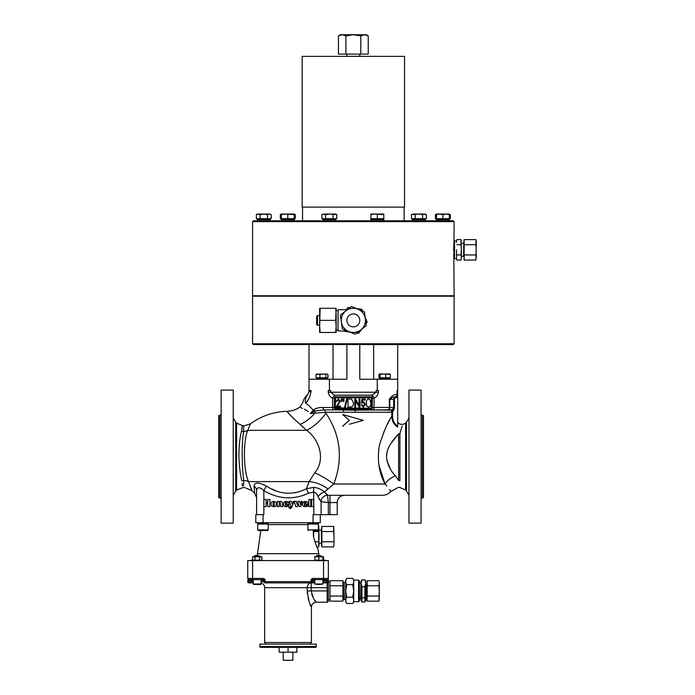 <?xml version="1.0" encoding="UTF-8"?>
<svg xmlns="http://www.w3.org/2000/svg" width="695" height="695" viewBox="0 0 695 695"><rect width="100%" height="100%" fill="white"/><g stroke="black" fill="none" stroke-linecap="round" stroke-linejoin="round"><path stroke-width="1.04" d="M313.289 530.537L313.488 536.653C315.521 543.959 316.99 547.99 317.919 548.746L319.066 555.453M260.755 530.537L257.506 553.672L318.605 553.672M248.958 579.63A1.208 1.208 0 0 1 247.75 578.422L247.75 560.604L252.589 560.604L252.589 579.63L248.958 579.63L248.958 582.862L253.241 582.862M323.531 579.63L323.531 578.422L328.361 578.422L328.361 580.438L328.361 578.422A1.208 1.208 0 0 1 327.154 579.63L313.045 579.63L313.045 578.422A2.015 2.015 0 0 0 311.03 580.438A2.015 2.015 0 0 1 313.045 578.422L323.531 578.422L323.531 560.604L252.589 560.604M323.531 560.604L328.361 560.604L328.361 578.422A1.208 1.208 0 0 1 327.154 579.63L327.154 580.438L322.871 580.438M253.684 560.604L252.624 560.17L254.943 560.17L254.943 556.86L252.624 556.86L252.624 560.17L253.18 560.352M319.822 560.352L322.871 560.17L322.871 556.86L320.855 556.599L314.809 556.86L314.809 560.17L318.84 560.17L318.84 556.86M323.496 559.988L323.496 556.86L322.871 556.66M316.017 556.643L316.824 556.599M317.606 560.387L316.824 560.422M314.809 556.599L323.496 556.86M316.416 555.896L316.868 555.453L321.255 555.896L316.416 555.896L316.416 556.417M322.871 556.86L321.898 556.678M254.943 560.17L261.928 560.17L261.928 556.86L259.6 556.86L260.764 556.599M260.86 560.604L261.928 560.17L260.764 560.422M252.624 556.86L253.684 556.417L261.928 556.86M254.257 556.643L259.6 556.86L259.6 560.17M254.857 555.896L255.3 555.453L259.695 555.896L254.857 555.896L254.857 556.417M314.809 582.862L265.082 582.862A1.208 1.208 0 0 1 263.874 581.645L263.874 580.438A0.808 0.808 0 0 0 263.066 579.63L252.589 579.63M329.977 582.054L328.361 581.645A1.208 1.208 0 0 1 327.154 582.862L322.871 582.862M313.045 579.63A0.808 0.808 0 0 0 312.237 580.438L312.237 581.645A1.208 1.208 0 0 1 311.03 582.862L311.212 582.862A4.839 3.97 -90 0 0 307.242 587.692L264.673 587.692A4.839 4.839 0 0 0 261.303 583.088L260.825 584.469L254.205 584.469M311.212 582.862L311.212 590.924C313.019 597.787 314.713 601.549 316.268 602.209C313.332 602.495 311.725 604.103 311.438 607.039L311.438 642.51L264.673 642.51L264.673 587.692M311.438 607.039C309.944 605.458 308.545 600.08 307.242 590.924L307.416 594.051M308.128 598.039L308.502 599.446M310.057 603.912L310.761 605.571M316.268 644.126L259.843 644.126L259.843 646.541L316.268 646.541L316.268 644.126M263.066 647.349L315.469 647.349A0.808 0.808 0 0 0 316.268 646.541M315.469 647.349L261.45 647.349M260.651 647.349A0.808 0.808 0 0 1 259.843 646.541M296.921 647.349L296.921 652.188L279.19 652.188L279.19 647.349M292.89 652.188L292.89 660.25L283.221 660.25L283.221 652.188M288.06 652.188L288.06 647.349M315.53 601.271L314.54 599.924M314.322 599.594L313.949 599.029M312.906 597.24L311.716 594.312M316.268 602.209L327.154 602.209A1.208 1.208 0 0 0 328.361 601.001L328.361 587.692L328.361 590.924L327.154 590.924L327.154 587.692L307.242 587.692L307.242 590.924L327.154 590.924L327.154 602.209M320.612 584.469L317.068 584.469M261.303 583.991L260.825 584.469L261.303 579.63L253.241 579.63L253.241 583.991L261.303 583.991L260.347 584.469M253.241 580.438L247.75 580.438L247.75 581.645A1.208 1.208 0 0 0 248.958 582.862M322.871 581.645L327.154 581.645L327.154 580.438L328.361 580.438L328.361 581.645A1.208 1.208 0 0 1 327.154 582.862L327.154 581.645L328.361 581.645L328.361 587.692L327.154 587.692L327.154 582.862M329.977 596.041L342.878 596.041L342.878 601.158L329.977 601.158L329.977 585.798L342.878 585.798L342.878 580.681L329.977 580.681L329.977 585.798M342.878 596.041L342.878 585.798M342.878 599.75L344.086 599.75L344.086 582.089L342.878 582.089M346.709 603.486L345.684 601.722L345.684 580.116L346.709 578.353L352.73 578.353C354.007 580.447 354.007 582.54 352.73 584.634L353.703 590.924L352.73 597.205C354.007 599.29 354.007 601.384 352.73 603.486L346.709 603.486C345.432 601.401 345.432 599.307 346.709 597.205L345.736 590.924L346.709 584.634L352.73 584.634M358.585 601.722L359.393 600.914L359.393 580.924L358.585 580.116L358.585 601.722L353.746 601.722L353.746 580.116L352.73 578.353M361.009 581.368L361.009 600.471L361.939 601.983L361.939 586.728L361.079 583.287L361.939 579.856L361.009 581.368M361.939 586.728L364.91 586.728L364.91 601.983L365.839 600.471L365.839 581.368L364.91 579.856L365.77 583.287L364.91 586.728M361.939 579.856L364.91 579.856M379.305 598.603L379.305 590.924L378.94 601.158L379.305 598.603L378.94 601.158L367.177 601.158L366.812 599.785L367.177 580.681L367.177 585.798L378.94 585.798L379.305 590.924L379.305 583.244L378.94 585.798M378.94 580.681L379.305 583.244L378.94 580.681L367.177 580.681M378.94 596.041L367.177 596.041L367.177 585.798M367.047 600.645L367.177 596.041M361.939 597.787L364.91 597.787M361.939 601.983L364.91 601.983M346.709 584.634C345.432 582.549 345.432 580.455 346.709 578.353M346.709 597.205L352.73 597.205M313.758 530.537L313.61 536.653L313.61 530.537M319.092 536.653L318.727 526.419L318.727 546.895L319.092 536.653M316.946 546.895L318.727 546.895L319.092 544.333M321.516 543.464L321.307 530.05L319.092 530.05M333.643 546.895L334.008 544.333L333.643 546.895L321.881 546.895L321.516 545.523L321.881 526.419L321.516 528.973L321.881 526.419L333.643 526.419L333.643 531.536L321.881 531.536L321.516 528.973M333.643 531.536L334.008 536.653L333.765 526.932M334.008 544.333L334.008 536.653L334.008 544.333M333.643 541.779L321.881 541.779L321.881 531.536M321.516 544.333L321.881 546.895L321.881 541.779M314.774 541.779L318.727 541.779M318.38 524.091L318.38 529.894L307.902 529.894L307.902 524.091L318.38 524.091L318.727 526.419M313.975 531.536L318.727 531.536M263.066 522.718L255.812 522.718L255.812 514.656L263.066 514.656L263.066 522.718L313.045 522.718L313.045 514.656L321.099 514.656L321.099 501.755L317.98 496.569C317.346 494.267 315.964 492.738 313.845 491.982L308.476 493.285C293.29 500.122 278.417 499.236 263.857 490.609C259.53 486.804 257.115 486.804 256.603 490.609L256.603 514.656L256.603 490.609A6.446 5.673 0 0 0 253.988 486.048L254.231 488.828M320.299 514.656L320.299 522.718L313.045 522.718M257.732 522.718L257.732 523.674L259.426 524.091L257.732 523.674L268.218 523.674L268.218 522.718M309.588 524.091L307.902 523.674L318.38 523.674L318.38 522.718L318.38 523.674L316.685 524.091L318.38 523.674M313.045 530.537L317.737 530.537L313.045 530.537M268.218 529.894L268.218 524.091L257.732 524.091L257.732 529.894L268.218 529.894L267.566 530.537L258.384 530.537L267.566 530.537M258.384 530.537L257.732 529.894M263.066 514.656L263.857 514.656L263.857 490.609L266.333 486.048C279.451 494.597 292.812 495.492 306.417 488.724L309.11 481.609L306.417 488.724L313.654 487.377C317.754 487.716 321.342 489.254 324.426 492.008L324.739 491.495M279.685 501.712L279.286 502.233L279.286 501.443L277.322 501.443L277.322 506.594L279.286 506.594L279.286 502.911L280.189 502.381L280.693 506.594L282.665 506.594L282.535 502.363L280.902 501.347L279.685 501.712M250.322 424.185L247.75 430.301C243.207 440.839 243.215 470.35 248.541 481.609L251.851 490.557L254.718 493.424L256.603 497.629M259.982 487.873L260.677 488.168M316.46 493.728L317.285 495.127M318.006 496.63L319.743 499.896M321.012 501.66L328.353 502.563L328.353 514.656L321.099 514.656M328.353 514.656L337.223 514.656L337.223 502.563A7.254 7.254 0 0 1 344.477 495.309L329.969 495.309L344.477 495.309M378.801 464.859L385.082 484.024C392.857 493.936 392.857 493.936 385.082 484.024C378.949 472.774 377.046 459.899 379.383 445.382C383.709 431.595 387.845 421.891 391.806 416.27L391.806 412.231L325.269 412.274L325.903 413.204C340.611 435.209 343.252 458.813 333.809 484.024L324.426 492.008L327.571 495.309A6.446 6.446 0 0 0 321.099 501.755A6.446 6.446 0 0 1 327.545 495.309L329.969 495.309L327.545 495.309L329.969 495.309L329.969 502.563L328.353 502.563L327.545 495.309A6.446 6.446 -0 0 0 321.099 501.755A6.446 6.446 0 0 1 327.545 495.309L382.363 495.309C385.708 495.248 388.505 493.997 390.781 491.547L389.504 489.506M385.247 484.189L386.794 485.892M327.241 494.588L325.99 493.502M389.66 420.119L387.419 424.376M385.734 427.825L383.536 432.724M345.537 415.306L343.799 414.802M349.316 424.28L363.294 420.336L342.652 414.533L349.316 420.336L342.652 426.139M292.777 417.773L304.453 428.337M325.903 413.204A24.186 9.904 -46.2 0 1 306.547 430.301L247.75 430.301L249.757 425.488M249.8 425.383L250.296 424.228M251.851 490.557L243.867 487.247L236.604 490.045L236.604 423.177L243.589 425.983L250.487 423.802A64.983 64.983 0 0 1 287.052 411.292L288.651 413.299M289.954 414.793L291.7 416.67M251.651 489.74L251.225 488.22M250.461 485.953L250.252 485.405M296.539 492.46L295.253 492.746M275.498 490.618L271.58 488.872M257.237 483.068L256.542 483.121M327.658 488.698A24.186 14.369 28.9 0 0 309.11 481.609L314.765 472.791C326.024 459.473 319.196 439.214 306.547 430.301L299.927 424.341C290.936 415.975 286.644 411.622 287.052 411.292C291.639 411.145 295.853 409.815 299.701 407.305L302.838 402.579C303.281 398.278 308.215 394.004 307.26 395.029M323.106 407.565A2.415 1.451 88.8 0 0 324.261 409.92A2.415 1.312 90 0 1 325.269 412.274L310.213 413.516C296.669 404.785 296.669 404.785 310.213 413.516L313.836 409.711C316.407 408.035 319.491 407.313 323.106 407.565L334.382 407.452L334.382 398.131L335.615 396.854L371.078 396.854L372.303 398.166L372.077 397.436L371.078 397.358L335.615 397.358L334.808 398.148L334.808 407.843L335.615 408.651L365.309 408.651L335.615 408.651A0.808 0.808 0 0 1 334.808 407.843L334.382 407.452L334.808 407.843A0.808 0.808 0 0 0 335.615 408.651L335.598 409.364L343.417 409.242L335.598 409.364L334.573 408.677L334.547 409.868L324.261 409.92L314.757 410.997L310.213 413.516M313.836 409.711A2.415 1.599 44.4 0 0 314.757 410.997A2.415 1.147 90 0 1 314.861 413.082A24.186 13.474 -49.7 0 1 299.927 424.341M300.501 407.583L302.577 408.356M304.401 409.147L308.259 411.544M397.688 427.051L397.688 426.243L397.688 427.051C393.839 424.523 391.876 420.927 391.806 416.27L392.579 416.27C392.579 420.475 394.282 423.802 397.688 426.243L397.688 396.741A3.223 3.223 0 0 1 395.803 397.783A1.616 1.616 0 0 0 394.456 399.373L394.456 408.373L392.579 412.231L392.579 416.27M393.761 439.457L398.609 433.819C399.964 421.24 399.964 421.24 398.609 433.819L390.66 443.862C388.053 447.745 386.663 452.002 386.472 456.615C387.245 464.069 390.251 470.498 395.49 475.901A12.901 7.376 -30.7 0 0 385.082 484.024L333.809 484.024A24.186 4.769 32.6 0 0 314.765 472.791M390.321 468.804L386.88 460.472M386.481 456.372L387.202 451.42M387.697 449.847L388.835 447.154M390.243 444.548L391.068 443.219M391.728 442.22L393.605 439.657M395.49 475.901L398.609 480.488L395.49 475.901M397.688 344.555L397.688 396.741M399.92 433.611C403.474 421.552 403.474 421.552 399.92 433.611L399.92 480.705L398.609 480.488C398.226 489.654 398.226 489.654 398.609 480.488L398.609 433.819L399.92 433.611L402.162 425.966M309.11 481.609L248.541 481.609A11.285 8.566 -23.9 0 0 243.823 480.523L241.86 480.818C240.27 474.815 239.28 466.753 238.88 456.615C238.967 445.808 239.853 437.381 241.521 431.326L242.277 426.105L243.589 426.374L243.719 431.595C241.495 441.368 241.886 469.82 243.823 480.523L243.589 485.518C243.962 487.69 243.962 487.69 243.589 485.518C243.962 487.69 243.962 487.69 243.589 485.518L242.277 485.788C242.277 488.107 242.277 488.107 242.277 485.788L242.199 483.373M247.75 430.301A11.285 8.992 22.2 0 1 243.719 431.595L241.521 431.326M254.718 493.424L253.988 486.048C254.518 482.156 258.636 482.156 266.333 486.048M391.363 412.274A2.415 2.294 90 0 1 392.44 410.224L372.077 409.859L391.928 409.972A2.415 2.398 -0 0 0 393.657 407.678L393.657 399.373L393.657 408.373L394.456 408.373M392.579 412.231L391.806 412.231L392.44 410.224A2.415 2.372 0 0 0 393.657 408.165M355.119 412.274L355.284 410.189L334.547 409.868M359.793 344.555L359.793 379.227L377.272 379.227L377.272 390.512L378.428 390.512L378.428 392.223C378.028 395.064 376.568 397.027 374.066 398.131L372.303 398.131L372.303 407.922L371.078 409.372L372.077 408.738L372.077 409.859L391.024 409.859L355.284 410.189L355.206 409.242L362.903 409.364M343.504 412.274L343.417 409.242L365.309 409.372L365.309 409.859M360.488 409.972L364.102 409.868M349.637 409.199L351.757 409.207M352.652 409.207L354.884 409.233M313.289 410.337L310.543 407.218M308.858 405.645L307.868 404.811M309.527 397.627L311.082 391.311C309.814 397.844 307.894 401.693 305.331 402.874C302.03 402.492 302.03 402.492 305.331 402.874C307.372 404.073 310.031 406.566 313.297 410.354A2.415 1.407 33 0 0 314.149 411.31M307.981 394.291L307.842 394.465A12.901 11.589 40.7 0 0 305.331 402.874L306.886 401.371M307.755 400.355L309.101 398.4M329.413 390.512L330.672 390.512L330.672 392.223L334.608 395.177A4.839 1.755 120.3 0 0 332.618 398.131C330.116 397.027 328.657 395.055 328.257 392.223L328.257 390.512L329.413 390.512L329.413 379.227L346.892 379.227L346.892 344.555M334.947 397.714A0.808 0.808 0 0 1 335.077 397.566A0.808 0.808 0 0 0 334.947 397.714L334.608 395.177L372.077 395.177A4.839 1.755 59.7 0 1 374.066 398.131L374.066 407.435L389.33 407.435L389.33 399.373C391.685 395.811 394.256 394.213 397.045 394.578L397.688 394.56A2.415 2.415 -0 0 1 395.49 396.967L395.672 396.993A2.415 2.415 0 0 0 397.688 394.604A2.415 2.415 0 0 1 395.672 396.993L395.803 397.783M334.929 408.26L334.573 408.677L334.382 407.922M394.456 399.373L393.657 399.373A2.415 2.415 0 0 1 395.672 396.993A2.415 2.415 0 0 0 393.657 399.373L389.799 399.373C391.884 397.497 393.691 396.697 395.238 396.975C393.7 396.697 391.884 397.497 389.799 399.373L389.799 407.435L393.657 407.678M393.214 410.954L392.718 410.328L393.657 408.373M391.024 409.859A2.415 2.406 -90 0 0 393.431 407.435M395.238 396.975A2.415 2.094 -95 0 0 397.045 394.578L397.045 390.512L397.688 390.512M399.92 480.705C400.32 489.897 400.32 489.897 399.92 480.705M390.781 491.547L398.374 487.404L400.19 487.464M400.19 487.647L405.593 490.045L405.593 423.177L406.488 422.143L406.488 491.087L408.973 495.309M372.077 397.436L372.077 395.177L376.021 392.223L376.021 390.512L377.272 390.512M269.955 499.47L267.714 499.47L267.714 502.502L266.115 502.502L266.115 499.47L263.865 499.47L263.865 506.594L266.115 506.594L266.115 503.423L267.714 503.423L267.714 506.594L269.955 506.594L269.955 499.47M275.898 502.025L273.778 501.347L271.658 502.025L270.824 504.057L271.719 506.16L273.787 506.785L272.987 504.057L273.778 501.912L274.577 504.057L273.795 506.785L275.846 506.168L276.732 504.057L275.898 502.025M288.998 503.528L288.312 502.085L286.184 501.347L284.133 502.033L283.438 504.831L284.168 506.108L286.21 506.785L288.468 506.151L288.972 505.187L288.034 505.1L286.609 506.221L285.584 505.751L285.402 504.44L286.166 504.44L286.166 503.597L285.402 503.597L285.523 502.285L286.21 501.816L286.861 502.285L287 503.597L286.166 503.597L286.166 504.44L289.059 504.44L288.998 503.528M293.351 501.338L292.291 504.014L291.274 501.347L289.172 501.347L291.214 506.707L290.223 508.097L290.18 506.864L289.111 506.846L288.807 507.559L290.067 508.662L291.639 507.68L294.124 501.347L293.351 501.338M301.343 501.356L300.509 504.483L299.615 501.347L297.92 501.347L297.13 504.335L296.279 501.347L294.202 501.347L295.809 506.594L297.417 506.594L298.268 503.319L299.258 506.594L300.727 506.594L302.16 501.347L301.343 501.356M308.007 503.528L307.32 502.085L305.192 501.347L303.15 502.033L302.447 504.831L303.176 506.108L305.218 506.785L307.477 506.151L307.981 505.187L307.042 505.1L305.618 506.221L304.592 505.751L304.419 504.44L305.174 504.44L305.174 503.597L304.419 503.597L304.54 502.285L305.218 501.816L305.87 502.285L306.009 503.597L305.174 503.597L305.174 504.44L308.067 504.44L308.007 503.528M310.717 499.47L308.754 499.47L308.754 506.594L310.717 506.594L310.717 499.47M313.558 499.47L311.586 499.47L311.586 506.594L313.558 506.594L313.558 499.47M348.986 416.296L342.652 414.533M306.417 488.724L308.476 493.285M313.654 487.377L313.845 514.656M324.426 492.008A6.446 2.667 -40.8 0 0 317.98 496.569M242.277 426.105L243.589 426.374M236.604 490.045L235.701 491.087L235.701 422.143L233.225 417.921M307.842 394.465L309.006 391.311L309.006 379.227L329.413 379.227M309.006 390.512L311.082 390.512L311.082 391.311L308.997 391.624M308.971 391.911L308.875 392.414M373.076 409.859A2.415 0.99 90 0 0 374.066 407.435L371.886 407.843L371.747 397.714M371.078 396.854L371.078 397.766L335.615 397.766L335.207 407.843L371.078 408.243L371.078 409.372L365.309 409.372L365.309 408.651L371.078 408.651L371.886 407.843A0.808 0.808 0 0 1 371.747 408.295L372.077 408.738M340.454 407.035L336.163 407.035L339.612 401.111L338.378 399.703L337.101 401.38L336.267 401.276L338.413 398.869L340.454 401.128L337.31 406.089L340.454 406.089L340.454 407.035M341.349 400.337L341.349 398.973L342.192 398.973L341.992 401.797L341.349 400.337M343.191 400.337L343.191 398.973L344.034 398.973L343.834 401.797L343.191 400.337M346.64 398.869L347.283 398.869L345.276 407.14L344.633 407.14L346.64 398.869M348.03 398.973L351.583 399.121L353.477 402.961C353.616 405.35 352.591 406.705 350.41 407.035L348.03 407.035L348.03 398.973M354.789 398.973L355.684 398.973L359.08 405.402L359.08 398.973L359.923 398.973L359.923 407.035L359.028 407.035L355.632 400.615L355.632 407.035L354.789 407.035L354.789 398.973M362.078 404.733L363.311 406.306L364.693 404.334L363.329 402.535L361.348 403.213L361.973 399.078L365.222 399.078L365.222 400.025L362.677 400.025L362.373 402.014L363.563 401.693L365.535 404.29L363.32 407.14L361.244 404.838L362.078 404.733M368.585 398.869L370.07 399.721L370.722 403.004C371 405.089 370.279 406.471 368.576 407.14C366.856 406.462 366.143 405.081 366.43 403.004C366.161 400.919 366.873 399.538 368.585 398.869M333.565 409.859A2.415 0.99 89.7 0 1 332.618 407.444L332.618 398.131L335.207 398.166M371.747 408.295A0.808 0.808 0 0 0 371.886 407.843L372.303 407.922M371.886 398.166L371.078 397.766M342.991 426.044L343.738 425.835M233.225 456.615L233.225 390.104L221.132 390.104L221.132 523.118L233.225 523.118L233.225 456.615M219.846 415.497L219.846 497.724L218.716 497.724L218.716 415.497L219.846 415.497L221.132 414.211M408.973 456.615L408.973 390.104L421.066 390.104L421.066 523.118L408.973 523.118L408.973 456.615M422.352 415.497L422.352 497.724L423.481 497.724L423.481 415.497L422.352 415.497L421.066 414.211M377.272 379.227L397.688 379.227M388.244 378.254L379.453 378.601L379.453 379.227M325.538 378.254L316.755 378.601L316.755 379.227M309.006 344.555L309.006 379.227M333.027 344.555L333.027 379.227M373.667 344.555L373.667 379.227M389.938 377.767L389.938 378.254L379.453 378.254L379.453 377.767M390.39 374.449L390.39 377.767L379.001 377.767L379.001 374.449L379.54 373.98L380.078 374.449L382.928 373.98L390.39 374.449L389.852 373.98M380.078 377.767L380.078 374.449M385.777 377.767L385.777 374.449M390.025 374.032L379.54 373.98M327.232 377.767L327.232 378.254L316.755 378.254L316.755 377.767M327.944 377.767L316.034 377.767L316.034 374.449L326.928 373.98L327.944 374.449L327.944 377.767M317.059 373.98L316.034 374.449M319.943 377.767L319.943 374.449M325.903 377.767L325.903 374.449M326.928 373.98L316.425 374.171M454.113 343.756L453.305 344.555L253.38 344.555L252.572 343.756L454.113 343.756L454.113 296.192L252.572 296.192L252.572 343.756M356.518 308.597L361.887 309.327L362.251 310.222L361.887 309.327L358.663 308.893M349.967 307.711L348.047 307.451L346.284 309.735L348.047 307.451L349.967 307.711M350.176 332.149L344.807 331.419L344.442 330.525L344.807 331.419L348.03 331.854M361.956 329.004L358.646 333.296L356.717 333.035L358.646 333.296L360.627 330.716M365.996 323.783L367.186 322.245L365.996 323.783M362.251 310.222L362.625 311.125M365.127 317.233L367.186 322.245M347.344 309.735L338.031 309.735L338.031 331.011L347.43 331.011M340.437 315.043L342.279 328.883L348.725 331.55A12.093 12.093 0 0 1 345.971 310.787L340.437 315.043M350.879 326.337A6.446 6.446 0 0 1 347.387 317.91A6.446 6.446 0 0 1 355.805 314.409A6.446 6.446 0 0 1 359.306 322.836A6.446 6.446 0 0 1 350.879 326.337M360.714 329.96A12.093 12.093 0 0 1 348.725 331.55L355.18 334.217L366.248 325.703L365.335 318.788A12.093 12.093 0 0 1 360.714 329.96M357.96 309.197A12.093 12.093 0 0 1 365.335 318.788L364.415 311.864L351.514 306.53L345.971 310.787A12.093 12.093 0 0 1 357.96 309.197M336.171 314.322L336.171 332.462L335.676 332.462L336.171 326.415L335.676 320.369L336.171 308.285L335.676 308.285L336.171 314.322M336.171 330.047L338.031 330.047M336.171 310.7L338.031 310.7M320.152 308.285L319.648 308.285L319.648 326.415L320.152 308.285L335.676 308.285M320.152 320.369L335.676 320.369M319.648 326.415L319.648 332.462L320.152 332.462L319.648 326.415M317.467 325.208L316.668 324.4L316.668 316.338L317.467 315.539L317.467 325.208L319.648 325.208M317.467 315.539L319.648 315.539M320.152 332.462L335.676 332.462M453.783 253.241L454.113 295.783L252.572 295.783L252.572 221.618L454.113 221.618L453.991 242.494M453.739 248.046L453.731 249.835C454.148 238.446 454.148 238.446 453.731 249.835C454.148 261.224 454.148 261.224 453.731 249.835L453.748 251.738M453.939 243.285L453.844 244.935M453.818 245.613L453.757 247.351M252.572 221.618L253.38 220.81L453.305 220.81L454.113 221.618M456.537 257.515L456.537 249.835L456.537 258.705L454.521 258.705L454.521 240.965L456.537 240.965L456.902 239.593L461.002 239.593L461.306 241.13M456.537 242.155L456.537 240.965M456.902 244.71L461.002 244.71L461.002 239.593L461.367 249.835L461.002 244.71M456.902 254.952L461.002 254.952L461.367 249.835L461.367 257.515L461.002 254.952M456.537 258.705L456.902 260.069L461.002 260.069L461.367 257.515L461.132 259.565M461.367 256.351L463.591 256.351L463.791 243.12M464.156 260.069L464.156 239.593L463.791 242.155L464.156 239.593L475.919 239.593L476.284 242.155L475.919 260.069L464.156 260.069L463.791 242.155M475.919 254.952L464.156 254.952M475.919 244.71L464.156 244.71M476.284 257.515L475.919 239.593M270.242 220.81L270.242 219.611L268.192 219.203L270.242 219.611L257.35 219.611L257.35 220.81M259.4 219.203L257.35 219.611L259.4 219.203M333.748 219.203L335.798 219.611L322.897 219.611L322.897 220.81M294.237 219.611L294.237 220.81L294.237 219.611L292.187 219.203L294.237 219.611L281.345 219.611L281.345 220.81M381.729 219.203L383.788 219.611L370.887 219.611L370.887 220.81M447.285 219.203L449.344 219.611L436.443 219.611L436.443 220.81M449.344 219.611L449.344 220.81L449.344 219.611M425.349 220.81L425.349 219.611L423.29 219.203L425.349 219.611L412.448 219.611L412.448 220.81M438.502 219.203L436.443 219.611M404.134 207.11L404.134 220.81M302.56 207.11L302.56 220.81M404.533 207.11L302.151 207.11L302.151 56.356L404.533 56.356L404.533 207.11M359.775 56.278L359.775 54.097M346.918 56.278L346.918 54.097M360.792 54.097L368.237 54.097L368.237 35.905L364.519 34.75L340.446 34.75L338.448 35.905L338.448 54.097L360.792 54.097L360.792 35.905L364.519 34.75L366.239 34.75L368.237 35.905M338.448 35.905L342.175 34.75L345.902 35.905L353.347 34.75L360.792 35.905M345.902 35.905L345.902 54.097M346.214 56.356L361 56.278M346.292 56.278L345.815 56.356M449.344 214.173L450.343 214.616L450.343 218.716L449.344 218.716L449.344 219.203L436.443 219.203L436.443 214.616L439.666 214.043L436.443 214.043L436.443 214.616M449.344 214.616L449.344 214.043L446.12 214.043L449.344 214.616L449.344 218.716L435.444 218.716L435.444 214.616L436.443 214.173M446.12 214.043L439.666 214.043L442.897 214.616L446.12 214.043M442.897 218.716L442.897 214.616M425.349 218.716L425.349 219.203L412.448 219.203L412.448 218.716M426.348 218.716L422.621 218.716L422.621 214.616L424.489 214.043L426.348 214.616L426.348 218.716M426.348 214.616L425.349 214.043L418.903 214.043L422.621 214.616M413.317 214.043L411.449 214.616L418.903 214.043L413.317 214.043M422.621 218.716L411.449 218.716L411.449 214.616M415.176 218.716L415.176 214.616M439.666 214.043L437.311 214.043M377.342 214.616L377.342 218.716L383.788 218.716L383.788 219.203L370.887 219.203L370.887 214.616L374.118 214.043L383.788 214.616L383.788 214.043L370.887 214.043L370.887 214.616M383.788 218.716L383.788 214.616M377.342 218.716L370.887 218.716M270.242 219.203L270.242 218.716L270.242 219.203L257.35 219.203L257.35 218.716M271.241 214.616L269.382 214.043L271.241 214.616L271.241 218.716L256.351 218.716L256.351 214.616L258.21 214.043L260.069 214.616L263.796 214.043L267.523 214.616L269.382 214.043L257.35 214.043L256.351 214.616M260.069 218.716L260.069 214.616M270.398 214.225L269.382 214.043M267.523 218.716L267.523 214.616M294.237 214.173L295.236 214.616L295.236 218.716L294.237 218.716L294.237 219.203L281.345 219.203L281.345 214.616L284.568 214.043L294.237 214.616L294.237 214.043L281.345 214.043L281.345 214.616M294.237 219.203L294.237 218.716L280.346 218.716L280.346 214.616L281.345 214.173M287.791 218.716L287.791 214.616M294.237 218.716L294.237 214.616M335.798 218.716L335.798 219.203L322.897 219.203L322.897 218.716M334.938 218.716L325.625 218.716L325.625 214.616L329.352 214.043L336.797 214.616L336.797 218.716L334.938 218.716M333.07 218.716L333.07 214.616M336.797 214.616L335.798 214.043L323.766 214.043L325.625 214.616M323.766 214.043L321.907 214.616L323.766 214.043M325.625 218.716L321.907 218.716L321.907 214.616M307.902 524.56L268.218 524.56M263.874 580.438L265.082 580.438A2.015 2.015 0 0 0 263.066 578.422L263.066 579.63A0.808 0.808 0 0 1 263.874 580.438L261.303 580.438M247.75 581.645L253.241 581.645M261.303 581.645L265.082 581.645L265.082 582.862M247.75 578.422L263.066 578.422A2.015 2.015 0 0 1 265.082 580.438L265.082 581.645L314.809 581.645M314.809 580.438L311.03 580.438L311.03 582.862M314.809 579.63L314.809 583.991L322.871 583.991L322.384 584.469M328.361 578.422A1.208 1.208 0 0 1 327.154 579.63M345.684 599.385L344.242 599.385L344.086 582.61M359.393 598.864L360.601 598.864L361.009 582.575M366.812 584.591L366.248 584.591L365.839 597.648M329.969 514.656L329.969 502.563L337.223 502.563M243.589 485.518C243.589 487.82 243.589 487.82 243.589 485.518M387.602 409.859A2.415 1.729 -90 0 0 389.33 407.435L389.799 407.435A2.415 2.198 -90 0 1 387.602 409.859M389.33 399.373L389.799 399.373M378.428 392.223L328.257 392.223M343.434 408.651L343.417 409.242M335.615 397.766L335.615 396.854M371.078 408.243L371.478 398.166M355.197 408.651L355.206 409.242M322.871 559.701L326.589 560.604M315.252 560.604L314.809 560.422M321.255 555.896L321.255 556.417M322.428 556.417L322.871 556.599M259.695 555.896L259.695 556.417M253.684 556.417L253.241 556.599M310.995 642.51L310.995 644.126M265.125 642.51L265.125 644.126M314.809 583.991L315.295 584.469M322.871 579.63L322.871 583.991M253.241 583.991L253.727 584.469L253.241 583.991M328.361 599.785L329.977 599.785M353.746 601.722L352.73 603.486M359.393 582.983L360.601 582.983M366.248 597.248L366.812 597.248M358.585 580.116L353.746 580.116M345.684 582.453L344.242 582.453M322.428 560.604L322.871 560.422M321.307 543.255L319.092 543.255M257.506 553.672L257.046 555.453M252.624 559.988L249.522 560.604M266.524 524.091L268.218 523.674M307.902 529.894L308.545 530.537M318.38 529.894L317.737 530.537M307.902 523.674L307.902 522.718M397.688 422.447L399.999 424.185L402.944 424.358L405.593 423.177M406.488 422.143L408.973 417.921M405.593 490.045L406.488 491.087M236.604 423.177L235.701 422.143M235.701 491.087L233.225 495.309M219.846 497.724L221.132 499.019M422.352 497.724L421.066 499.019M381.147 378.254L379.453 378.601M318.449 378.254L316.755 378.601M389.938 378.601L389.938 379.227M327.232 378.601L327.232 379.227M463.591 243.32L461.367 243.32M324.956 219.203L322.897 219.611M283.395 219.203L281.345 219.611M372.946 219.203L370.887 219.611M414.507 219.203L412.448 219.611L414.507 219.203M449.344 214.043L450.343 214.616M436.443 214.043L435.444 214.616M449.344 219.203L449.344 218.716M383.788 219.611L383.788 220.81M281.345 214.043L280.346 214.616M294.237 214.043L295.236 214.616M335.798 219.611L335.798 220.81"/></g></svg>
